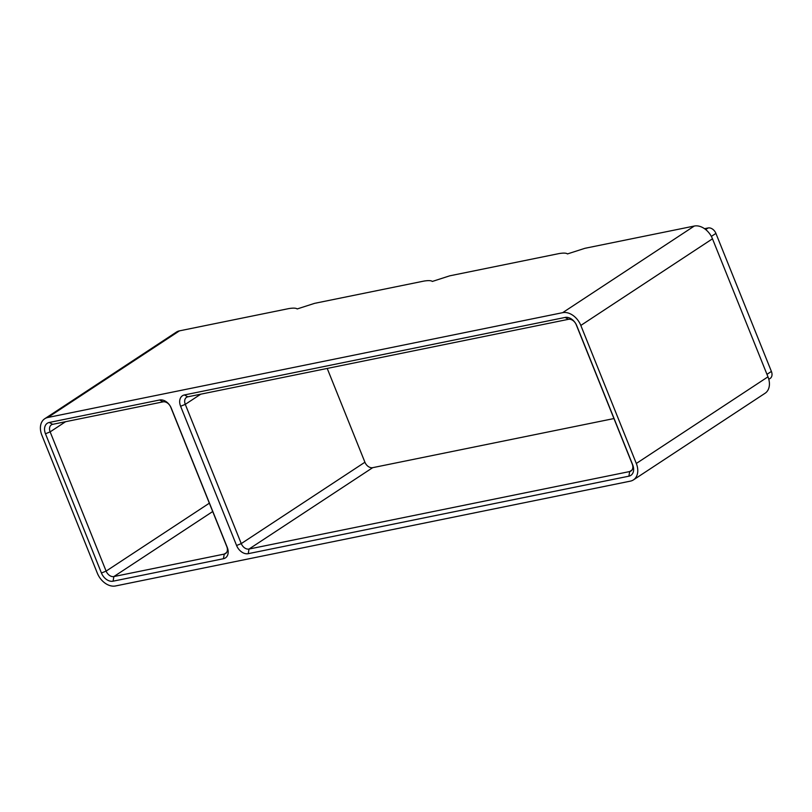 <?xml version="1.0" encoding="UTF-8"?>
<svg xmlns="http://www.w3.org/2000/svg" width="812" height="812" viewBox="0 0 812 812"><rect width="100%" height="100%" fill="white"/><g stroke="black" fill="none" stroke-linecap="round" stroke-linejoin="round"><path stroke-width="1.22" d="M44.731 418.748A16.717 11.886 56.7 0 0 41.848 435.171L97.338 573.191A16.717 11.886 56.7 0 0 115.527 585.959L630.366 481.14A16.717 11.886 56.7 0 0 633.441 479.892A16.717 11.886 56.7 0 0 636.314 463.469L580.824 325.439A16.717 11.886 56.7 0 0 562.645 312.671L694.301 226.04L584.894 248.31L567.476 253.923C566.309 252.979 563.528 252.857 559.153 253.557L449.746 275.826L432.339 281.439C431.162 280.495 428.391 280.373 424.006 281.064L314.599 303.343L297.192 308.946C296.015 308.002 293.244 307.88 288.859 308.58L179.452 330.86A16.717 11.886 56.7 0 0 176.377 332.108L44.731 418.748A16.717 11.886 56.7 0 1 47.796 417.49L179.452 330.86M704.532 228.7L708.155 227.959A7.135 5.075 56.7 0 1 715.91 233.399L771.4 371.429A7.135 5.075 56.7 0 1 770.172 378.433L768.802 379.336M636.314 463.469L767.969 376.829A16.717 11.886 56.7 0 1 765.097 393.252L633.441 479.892M767.969 376.829L712.479 238.809A16.717 11.886 56.7 0 0 694.301 226.04M576.723 325.612L632.7 464.86A10.698 7.602 56.7 0 1 628.894 476.177L248.228 553.672A10.698 7.602 56.7 0 1 236.586 545.502L180.609 406.264A10.698 7.602 56.7 0 1 184.415 394.947L565.081 317.441A10.698 7.602 56.7 0 1 576.723 325.612L576.246 324.759A7.135 5.075 56.7 0 0 568.481 319.309L187.826 396.814A7.135 5.075 56.7 0 0 186.506 397.352A7.135 5.075 56.7 0 0 185.288 404.356L200.747 394.185M49.278 422.463L159.639 399.991A10.698 7.602 56.7 0 1 171.281 408.162L227.258 547.4A10.698 7.602 56.7 0 1 223.452 558.717L113.081 581.189A10.698 7.602 56.7 0 1 101.439 573.018L45.472 433.77A10.698 7.602 56.7 0 1 49.278 422.463L52.678 424.331L163.05 401.859A7.135 5.075 56.7 0 1 170.804 407.299L226.781 546.547A7.135 5.075 56.7 0 1 225.553 553.551A7.135 5.075 56.7 0 1 224.244 554.088L113.873 576.561A7.135 5.075 56.7 0 1 106.118 571.11L50.141 431.872A7.135 5.075 56.7 0 1 51.369 424.859A7.135 5.075 56.7 0 1 52.678 424.331M562.645 312.671L47.796 417.49M613.943 418.556L372.688 467.671A7.135 5.075 56.7 0 1 364.923 462.221L327.216 368.435M632.7 464.86L632.223 464.007A7.135 5.075 56.7 0 1 630.995 471.011A7.135 5.075 56.7 0 1 629.686 471.549L249.02 549.044A7.135 5.075 56.7 0 1 241.255 543.604L185.288 404.356L180.609 406.264M632.223 464.007L576.246 324.759M766.975 374.342L771.4 371.429M711.353 236.404L715.91 233.399M705.699 229.573L708.155 227.959M580.824 325.439L712.479 238.809M628.894 476.177L629.686 471.549L632 470.016M236.586 545.502L241.255 543.604L364.923 462.221M248.228 553.672L249.02 549.044L372.688 467.671M45.472 433.77L50.141 431.872L65.599 421.692M101.439 573.018L106.118 571.11L209.344 503.186M113.081 581.189L113.873 576.561L212.703 511.53M223.452 558.717L224.244 554.088L226.568 552.566M159.639 399.991L163.05 401.859M170.804 407.299L171.281 408.162M226.781 546.547L227.258 547.4M565.081 317.441L568.481 319.309M184.415 394.947L187.826 396.814"/></g></svg>
